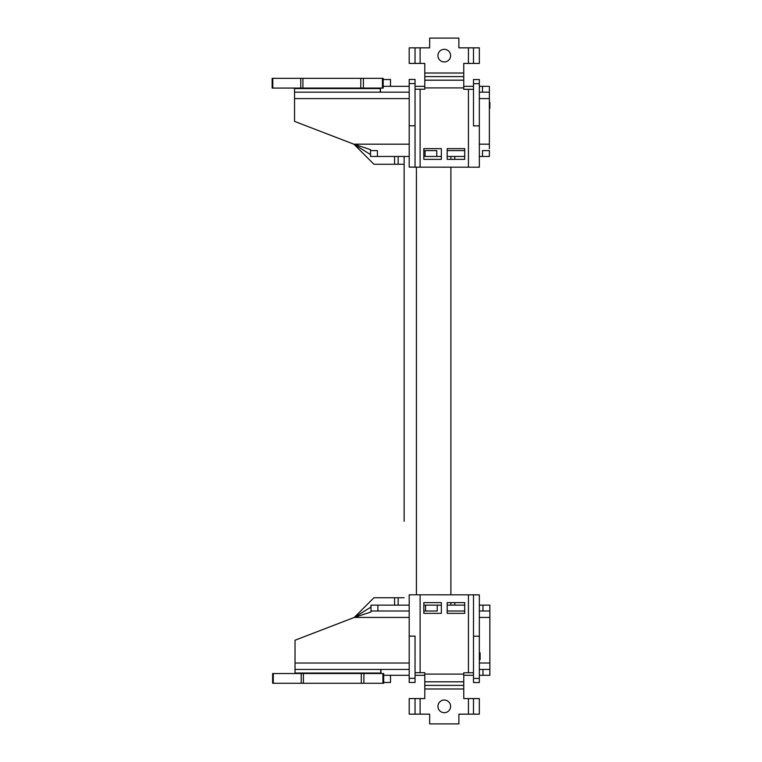 <?xml version="1.0" encoding="UTF-8"?>
<svg xmlns="http://www.w3.org/2000/svg" width="762" height="762" viewBox="0 0 762 762"><rect width="100%" height="100%" fill="white"/><g stroke="black" fill="none" stroke-linecap="round" stroke-linejoin="round"><path stroke-width="1.14" d="M482.975 611L489.861 611L489.861 605.152L482.975 605.152L482.975 611L479.336 611L489.861 611L489.861 612.877M489.861 611L489.861 675.294L489.861 669.446L482.975 669.446L482.975 675.294L479.336 675.294L489.861 675.294L482.975 675.294M377.904 605.152L371.018 605.152L371.018 611L377.904 611L377.904 605.152L409.204 605.152M479.336 659.702L480.117 659.702L480.117 652.882L479.336 652.882M423.815 605.152L441.35 605.152M377.904 611L409.204 611L371.018 611L371.018 611.981L371.018 611M437.255 605.152L437.255 611L423.815 611L425.567 611L425.567 605.152M409.204 669.446L380.752 669.446L380.752 673.037L295.027 673.037L295.027 673.532L295.027 640.223L354.301 617.43L371.018 607.028M447.189 605.152L464.725 605.152M479.336 605.152L482.975 605.152M447.189 611L464.725 611L447.189 611M425.567 611L437.255 611M409.204 617.43L354.301 617.43L371.018 611.981M473.497 675.294L463.753 675.294L473.497 675.294M424.786 675.294L415.042 675.294L424.786 675.294M409.204 675.294L383.677 675.294L409.204 675.294M380.952 669.446L380.952 673.532L380.952 669.446L295.027 669.446L380.752 669.446M482.975 669.446L479.336 669.446M380.752 673.037L380.752 673.532M479.336 659.606L480.117 659.606L479.336 659.606M489.861 659.606L489.861 653.758M479.336 653.758L480.117 653.758M361.283 673.532L303.39 673.532L303.39 683.276L383.677 683.276L383.677 673.532L361.283 673.532L361.283 683.276M303.39 683.276L301.228 683.276L301.228 673.532L272.625 673.532L272.625 683.276L301.228 683.276M301.228 673.532L303.39 673.532M360.797 78.334L302.905 78.334L302.905 88.078L383.191 88.078L383.191 78.334L360.797 78.334L360.797 88.078M302.905 88.078L300.742 88.078L300.742 78.334L272.139 78.334L272.139 88.078L300.742 88.078M300.742 78.334L302.905 78.334M489.375 102.394L489.861 102.394L489.861 108.242L489.375 108.242M482.489 156.458L482.489 150.609L489.375 150.609L489.375 156.458L479.336 156.458M489.375 148.733L489.375 86.316L489.375 92.164L482.489 92.164L482.489 86.325L479.336 86.325M479.336 86.316L488.328 86.316M488.328 86.325L482.489 86.325M377.419 156.458L370.532 156.458L370.532 150.609L377.419 150.609L377.419 156.458L409.204 156.458M409.204 92.164L380.267 92.164L380.267 88.573L294.542 88.573L294.542 88.078L294.542 121.387L353.816 144.18L370.532 149.628L370.532 150.609L370.532 149.628M380.267 92.164L294.542 92.164L294.542 98.593L409.204 98.593M409.204 144.18L353.816 144.18L370.532 154.581M423.815 156.458L436.769 156.458L436.769 150.609L423.815 150.609L425.082 150.609L425.082 156.458M377.419 150.609L370.532 150.609M425.082 150.609L436.769 150.609M447.189 150.609L464.725 150.609L447.189 150.609M489.375 150.609L482.489 150.609M436.769 156.458L441.35 156.458M447.189 156.458L464.725 156.458M479.336 98.593L489.375 98.593L489.375 92.164M473.497 86.325L463.753 86.325M424.786 86.325L415.042 86.325M409.204 86.325L383.191 86.325M380.467 92.164L380.467 88.078L380.467 92.164L294.542 92.164M482.489 92.164L479.336 92.164M380.267 88.573L380.267 88.078M479.336 101.908L479.336 108.728M473.497 86.316L463.753 86.316M424.786 86.316L415.042 86.316M409.204 86.316L383.191 86.316M383.677 682.495L390.496 682.495L390.496 675.294M454.79 605.152L454.79 602.637L454.79 605.152M404.136 597.751L373.932 597.751L354.235 617.449M383.191 79.505L390.496 79.505L390.496 86.325M454.79 156.458L454.79 159.363L454.79 156.458M450.894 156.458L450.894 159.363L450.894 156.458M404.136 164.249L373.932 164.249L353.978 144.294M409.204 678.332L409.204 682.466L415.042 682.466L415.042 678.332L409.204 678.332L409.204 594.798L476.145 594.836L479.336 594.884L479.336 682.562L473.497 682.562L473.497 678.428L479.336 678.428M450.599 706.364A6.334 6.334 0.1 0 0 441.103 700.878A6.334 6.334 0.1 0 0 441.103 711.851A6.334 6.334 0.1 0 0 450.599 706.364M479.336 714.156L479.336 698.573L473.497 698.573L473.497 714.156L479.336 714.156L458.886 714.156L458.886 723.9L429.654 723.9L429.654 714.156L415.042 714.156L415.042 698.573L409.204 698.573L409.204 714.156L415.042 714.156L415.042 698.573L424.786 698.573L424.786 672.684L415.042 672.684M420.11 698.573L420.11 714.156L409.204 714.156M472.011 672.77L463.753 672.77L463.753 698.573L473.497 698.573L473.497 714.156L468.43 714.156L468.43 698.573M447.189 613.353L464.725 613.353L464.725 602.637L447.189 602.637L447.189 613.353M441.35 602.637L423.815 602.637L423.815 613.353L441.35 613.353L441.35 602.637M415.042 678.332L415.042 636.127L409.204 636.127M415.042 636.127L415.042 672.732M472.011 672.779L473.497 672.808L473.497 594.884L473.497 636.213L479.336 636.213M473.497 636.213L473.497 678.428M473.497 594.884L479.336 594.884L468.43 594.836L468.43 672.77M479.336 83.668L479.336 79.534L473.497 79.534L473.497 83.668L479.336 83.668L479.336 167.202L412.394 167.164L409.204 167.116L409.204 79.439L415.042 79.439L415.042 83.572L409.204 83.572M437.94 55.636A6.334 6.334 -179.9 0 0 447.437 61.122A6.334 6.334 -179.9 0 0 447.437 50.149A6.334 6.334 -179.9 0 0 437.94 55.636M409.204 47.844L409.204 63.427L415.042 63.427L415.042 47.844L409.204 47.844L429.654 47.844L429.654 38.1L458.886 38.1L458.886 47.844L473.497 47.844L473.497 63.427L479.336 63.427L479.336 47.844L473.497 47.844L473.497 63.427L463.753 63.427L463.753 89.316L473.497 89.316M468.43 63.427L468.43 47.844L479.336 47.844M416.528 89.23L424.786 89.23L424.786 63.427L415.042 63.427L415.042 47.844L420.11 47.844L420.11 63.427M441.35 148.647L423.815 148.647L423.815 159.363L441.35 159.363L441.35 148.647M447.189 159.363L464.725 159.363L464.725 148.647L447.189 148.647L447.189 159.363M473.497 83.668L473.497 125.873L479.336 125.873M473.497 125.873L473.497 89.268M416.528 89.221L415.042 89.192L415.042 167.116L415.042 125.787L409.204 125.787M415.042 125.787L415.042 83.572M415.042 167.116L409.204 167.116L420.11 167.164L420.11 89.23M404.136 221.237L404.136 240.725M404.136 521.275L404.136 156.458L404.136 521.275M450.894 605.152L450.894 602.637M450.894 594.836L450.894 167.164M479.336 617.43L489.861 617.43M489.861 663.016L479.336 663.016M409.204 663.016L295.027 663.016M363.893 673.532L363.893 683.276M382.924 673.532L382.924 683.276M273.282 673.532L273.282 683.276M363.398 78.334L363.398 88.078M382.438 78.334L382.438 88.078M272.796 78.334L272.796 88.078M479.336 144.18L489.375 144.18M398.164 605.152L398.164 597.751M394.583 597.751L394.583 605.152M398.164 156.458L398.164 164.249M394.583 164.249L394.583 156.458M424.786 688.981L463.753 688.981M463.753 685.4L424.786 685.4M424.786 681.809L463.753 681.809M463.753 674.094L424.786 674.094M420.11 672.684L420.11 594.836M473.497 714.156L473.497 698.573M463.753 73.019L424.786 73.019M424.786 76.6L463.753 76.6M463.753 80.191L424.786 80.191M424.786 87.906L463.753 87.906M468.43 89.316L468.43 167.164M415.042 47.844L415.042 63.427M416.414 594.827L416.414 167.164"/></g></svg>
